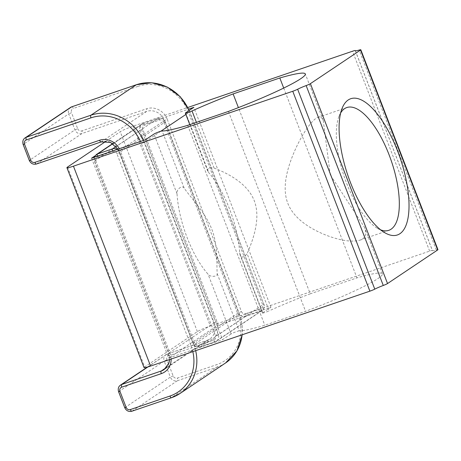 <?xml version="1.0" encoding="UTF-8"?>
<svg xmlns="http://www.w3.org/2000/svg" width="461" height="461" viewBox="0 0 461 461"><rect width="100%" height="100%" fill="white"/><g stroke="black" fill="none" stroke-linecap="round" stroke-linejoin="round"><path stroke-width="0.35" stroke-dasharray="2.31 1.73" d="M105.972 141.285L120.24 131.725A10.793 1.014 158.9 0 1 133.212 126.135L187.811 107.482M94.995 155.899L140 125.744L188.612 109.136M355.356 50.791L432.424 250.513A4.593 0.432 -21.1 0 0 432.43 250.467A4.593 0.432 -21.1 0 0 429.646 251.118L210.343 326.031A10.793 1.014 -21.1 0 0 197.371 331.62L144.679 366.927A10.793 1.014 -21.1 0 0 144.045 367.59M432.424 250.513A10.793 1.014 -21.1 0 0 432.418 250.617A10.793 1.014 -21.1 0 0 436.296 249.948L359.165 50.059M437.95 249.666A4.593 0.432 -21.1 0 0 436.296 249.948M184.175 188.123C182.032 184.475 175.946 189.99 177.036 193.822A64.886 24.825 71.1 0 0 208.044 274.18C209.576 277.142 217.753 277.061 217.212 273.73C216.416 263.294 218.226 246.036 211.795 229.198C205.249 212.412 191.528 198.795 184.175 188.123L162.128 130.982M217.212 273.73L239.259 330.871A78.093 7.336 -21.1 0 0 264.816 325.247L305.574 311.319A78.093 7.336 -21.1 0 0 382.446 273.828A78.093 7.336 -21.1 0 0 356.958 277.874L310.253 293.824L238.4 107.609M187.685 125.352L264.816 325.247M239.259 330.871A4.593 0.432 -21.1 0 0 235.317 332.041A4.593 0.432 -21.1 0 0 231.105 333.948L208.044 274.18M239.697 252.968L262.764 312.737A4.593 0.432 -21.1 0 0 262.493 313.019A4.593 0.432 -21.1 0 0 264.821 312.523A4.593 0.432 -21.1 0 0 269.155 310.841L247.108 253.7L244.699 256.529L242.411 257.077L241.224 256.587L240.123 255.048L239.697 252.968A64.886 24.825 71.1 0 0 208.695 172.61L207.732 171.1L207.652 169.573L208.286 168.634L210.429 167.718L214.071 168.092C228.967 173.711 247.759 183.933 254.265 200.742C260.73 217.552 253.861 238.21 247.108 253.7M310.253 293.824A78.093 7.336 -21.1 0 0 269.155 310.841M262.764 312.737L270.953 307.251L217.131 325.639L168.72 358.07L222.542 339.688L231.105 333.948M380.648 229.86A64.886 24.825 -108.9 0 1 377.179 228.143A64.886 24.825 -108.9 0 1 346.58 183.155A64.886 24.825 -108.9 0 1 338.996 116.362A64.886 24.825 -108.9 0 1 340.691 112.882M330.249 174.788L323.259 120.454C322.187 117.618 320.464 116.593 318.073 117.365C312.667 118.8 302.324 133.465 294.815 150.563C288.108 166.023 281.348 186.532 287.779 203.243C294.245 219.949 312.852 230.154 327.702 235.796C341.526 240.821 352.302 242.273 360.018 240.146C365.538 238.153 367.031 233.877 364.49 227.313L330.249 174.788M270.953 307.251L193.816 107.355M145.411 139.792L222.542 339.688M228.443 111.424L305.574 311.319M283.711 88.057L356.958 277.874M91.589 158.175L168.72 358.07M140 125.744L217.131 325.639M429.646 251.118L352.515 51.223M133.212 126.135L210.343 326.031M177.036 193.822L153.974 134.053M214.071 168.092L196.426 122.361M185.627 112.841L208.695 172.61M67.548 167.032L144.679 366.927M197.371 331.62L120.24 131.725M159.615 120.004A2.299 0.876 71.1 0 0 158.123 118.333A2.299 0.876 71.1 0 0 158.042 118.373A5.739 5.278 56.2 0 1 165.119 121.992L163.862 122.177A3.446 3.169 -123.8 0 0 159.615 120.004L144.552 125.15A3.446 3.169 -123.8 0 0 142.777 129.38L216.941 321.582A16.769 15.409 56.2 0 1 208.291 342.166L168.732 355.679A3.446 3.169 -123.8 0 0 166.957 359.908L173.129 375.911A3.446 3.169 -123.8 0 0 177.376 378.078L216.935 364.565A40.885 37.577 -123.8 0 0 238.026 314.379L163.862 122.177M195.666 350.671A43.178 39.686 -123.8 0 0 193.81 344.667L119.641 152.464L165.119 121.992L239.42 314.056L238.026 314.379M225.567 362.968A43.178 39.686 56.2 0 1 217.01 367.204A2.299 0.876 71.1 0 0 216.935 364.565M117.157 149.445A5.739 5.278 -123.8 0 1 119.641 152.464L116.881 153.651L191.05 345.859L193.81 344.667L239.282 314.2A43.178 39.686 56.2 0 1 242.106 334.807M120.54 385.085A5.739 5.278 -123.8 0 0 118.719 391.568L124.891 407.57A5.739 5.278 -123.8 0 0 131.967 411.189L171.532 397.67L217.01 367.204L177.445 380.717A2.299 0.876 71.1 0 0 177.376 378.078M131.967 411.189L177.445 380.717A5.739 5.278 56.2 0 1 170.368 377.098L173.129 375.911M124.758 407.708L170.368 377.098L164.197 361.096L166.957 359.908M118.581 391.706L164.197 361.096A5.739 5.278 56.2 0 1 166.018 354.613A5.739 5.278 56.2 0 1 167.159 354.048A2.299 0.876 -108.9 0 1 167.239 354.008A2.299 0.876 -108.9 0 1 168.732 355.679M147.952 366.916L167.159 354.048L206.718 340.535A2.299 0.876 -108.9 0 1 206.799 340.495A2.299 0.876 -108.9 0 1 208.291 342.166M166.473 367.498L206.718 340.535A14.47 13.3 -123.8 0 0 209.588 339.117A14.47 13.3 -123.8 0 0 214.181 322.775L216.941 321.582M96.366 154.55A5.739 5.278 -123.8 0 0 94.54 161.039L168.703 353.241L214.181 322.775L140.017 130.567L142.777 129.38M147.428 367.071L167.239 354.008L206.799 340.495L209.588 339.117L164.11 369.589A14.47 13.3 56.2 0 0 168.703 353.241L169.959 353.063L95.796 160.854L94.407 161.177L140.017 130.567A5.739 5.278 56.2 0 1 141.844 124.084A5.739 5.278 56.2 0 1 142.979 123.519A2.299 0.876 -108.9 0 1 143.06 123.479A2.299 0.876 -108.9 0 1 144.552 125.15M112.91 143.665L142.979 123.519L158.042 118.373L116.097 146.477M191.05 345.859A40.885 37.577 56.2 0 1 192.831 351.639M112.484 151.041A2.299 0.876 71.1 0 0 112.634 151.479A3.446 3.169 56.2 0 1 116.881 153.651M97.421 156.181A2.299 0.876 71.1 0 0 97.571 156.625L112.634 151.479M95.796 160.854A3.446 3.169 56.2 0 1 97.571 156.625M171.14 359.044A16.769 15.409 -123.8 0 0 169.959 353.063M213.76 340.051A2.299 0.876 71.1 0 0 215.252 341.716A2.299 0.876 71.1 0 0 215.333 341.676A5.739 5.278 -123.8 0 0 216.474 341.117A5.739 5.278 -123.8 0 0 218.295 334.628L215.535 335.821A3.446 3.169 56.2 0 1 213.76 340.051L198.697 345.191A3.446 3.169 56.2 0 1 194.45 343.024L120.286 150.816A16.769 15.409 -123.8 0 0 119.313 148.707M189.045 110.554A43.178 39.686 56.2 0 1 189.609 111.954L263.773 304.162L218.295 334.628L144.132 142.426L141.371 143.613L215.535 335.821M140.478 141.475A40.885 37.577 56.2 0 1 141.371 143.613M160.797 131.258L144.132 142.426A43.178 39.686 -123.8 0 0 143.336 140.501M25.101 137.868A5.739 5.278 -123.8 0 0 23.275 144.351L23.142 144.495M185.875 114.455L189.742 111.816L263.773 304.162A5.739 5.278 56.2 0 1 261.952 310.645A5.739 5.278 56.2 0 1 260.811 311.21L245.753 316.355A5.739 5.278 56.2 0 1 238.671 312.737L164.508 120.528A14.47 13.3 -123.8 0 0 146.667 111.412L82.006 133.5A5.739 5.278 56.2 0 1 74.93 129.881L68.752 113.884L23.275 144.351L29.314 160.491M70.579 107.396A5.739 5.278 56.2 0 0 68.752 113.884L71.513 112.691L77.69 128.694L74.93 129.881L29.452 160.353A5.739 5.278 -123.8 0 0 36.528 163.972L101.19 141.879A14.47 13.3 56.2 0 1 119.03 151.001L120.286 150.816M101.19 141.879L146.667 111.412A2.299 0.876 71.1 0 0 146.598 108.773A16.769 15.409 56.2 0 1 167.268 119.341L164.508 120.528L119.03 151.001L193.061 343.347L194.45 343.024M167.268 119.341L241.431 311.544L238.671 312.737L193.194 343.203A5.739 5.278 -123.8 0 0 200.276 346.822A2.299 0.876 -108.9 0 1 200.195 346.862A2.299 0.876 -108.9 0 1 198.697 345.191M241.431 311.544A3.446 3.169 -123.8 0 0 245.678 313.716A2.299 0.876 71.1 0 1 245.753 316.355L200.276 346.822L215.333 341.676L260.811 311.21A2.299 0.876 71.1 0 0 260.742 308.57A3.446 3.169 -123.8 0 0 262.516 304.341L188.353 112.138A40.885 37.577 -123.8 0 0 137.954 86.374A2.299 0.876 71.1 0 0 136.548 84.686M189.194 110.456L189.742 111.816L188.353 112.138M117.97 149.162L193.061 343.347C194.6 346.453 196.974 347.623 200.195 346.862L216.474 341.117L261.952 310.645C264.049 309.21 264.7 307.003 263.911 304.018L262.516 304.341M245.678 313.716L260.742 308.57M36.528 163.972L82.006 133.5A2.299 0.876 71.1 0 0 81.937 130.861L146.598 108.773M77.69 128.694A3.446 3.169 -123.8 0 0 81.937 130.861M71.887 106.773A2.299 0.876 -108.9 0 1 73.293 108.462A3.446 3.169 -123.8 0 0 71.513 112.691M137.954 86.374L73.293 108.462M355.385 50.802L432.43 250.467M355.281 50.722L432.418 250.617M262.493 313.019L240.112 255.014M207.744 171.135L189.799 124.626M377.179 228.143L384.434 232.511M338.996 116.362L342.062 108.468M360.018 240.158L388.79 230.327M318.073 117.353L346.839 107.528M382.446 273.828L364.495 227.308M323.265 120.448L305.315 73.933M112.761 143.567L141.844 124.084L158.123 118.333C161.338 117.578 163.718 118.748 165.251 121.854L239.42 314.056L242.065 324.325L242.215 334.767M169.579 359.58L168.57 353.385L94.407 161.177L94.303 157.247"/><path stroke-width="0.69" d="M66.914 167.695L144.045 367.59A10.793 1.014 -21.1 0 0 150.586 366.069L369.889 291.156A4.593 0.432 -21.1 0 0 374.776 289.139L297.639 89.244A4.593 0.432 158.9 0 1 292.752 91.261L73.449 166.173A10.793 1.014 158.9 0 1 66.914 167.695A10.793 1.014 158.9 0 1 67.548 167.032L105.972 141.285M297.639 89.244A10.793 1.014 158.9 0 1 306.15 85.579L383.281 285.474A10.793 1.014 -21.1 0 0 374.776 289.139M187.811 107.482L352.515 51.223A4.593 0.432 158.9 0 1 355.293 50.577A4.593 0.432 158.9 0 1 355.293 50.618A10.793 1.014 158.9 0 0 355.281 50.722A10.793 1.014 158.9 0 0 359.165 50.059A4.593 0.432 158.9 0 1 360.819 49.771A4.593 0.432 158.9 0 1 360.548 50.053L310.403 83.654A4.593 0.432 158.9 0 1 306.15 85.579M94.995 155.899L91.589 158.175L145.411 139.792L153.974 134.053A4.593 0.432 158.9 0 1 158.186 132.146A4.593 0.432 158.9 0 1 162.128 130.982A78.093 7.336 158.9 0 0 187.685 125.352L228.443 111.424A78.093 7.336 158.9 0 0 305.315 73.933A78.093 7.336 158.9 0 0 279.821 77.978L283.711 88.057M188.612 109.136L193.816 107.355L185.627 112.841A4.593 0.432 158.9 0 0 185.362 113.124A4.593 0.432 158.9 0 0 187.69 112.628A4.593 0.432 158.9 0 0 192.024 110.945A78.093 7.336 158.9 0 1 233.122 93.929L279.821 77.978M383.281 285.474A4.593 0.432 -21.1 0 0 387.534 283.55L437.679 249.948A4.593 0.432 -21.1 0 0 437.95 249.666L360.819 49.771M350.475 182.591A72.008 27.545 71.1 0 0 384.434 232.511A72.008 27.545 71.1 0 0 400.108 157.898A72.008 27.545 71.1 0 0 342.062 108.468A72.008 27.545 71.1 0 0 350.475 182.591M238.4 107.609L233.122 93.929M340.691 112.882A64.886 24.825 -108.9 0 1 346.839 107.528A64.886 24.825 -108.9 0 1 391.308 160.906A64.886 24.825 -108.9 0 1 388.79 230.327A64.886 24.825 -108.9 0 1 380.648 229.86M292.752 91.261L369.889 291.156M387.534 283.55L310.403 83.654M360.548 50.053L437.679 249.948M196.426 122.361L192.024 110.945M150.586 366.069L73.449 166.173M242.106 334.807A43.178 39.686 56.2 0 1 225.567 362.968L236.925 350.902L242.215 334.767M192.831 351.639A40.885 37.577 56.2 0 1 169.953 396.045A2.299 0.876 71.1 0 0 171.452 397.71A2.299 0.876 71.1 0 0 171.532 397.67A43.178 39.686 -123.8 0 0 180.09 393.44A43.178 39.686 -123.8 0 0 195.666 350.671M117.157 149.445A5.739 5.278 -123.8 0 0 112.565 148.845L116.097 146.477M97.421 156.181A2.299 0.876 71.1 0 1 97.502 153.991L112.565 148.845A2.299 0.876 71.1 0 0 112.484 151.041M112.91 143.665L97.502 153.991A5.739 5.278 -123.8 0 0 96.366 154.55L112.761 143.567M169.579 359.58L168.922 363.153L164.11 369.589A14.47 13.3 56.2 0 1 161.241 371.007A2.299 0.876 71.1 0 0 161.31 373.641A16.769 15.409 -123.8 0 0 171.14 359.044M166.473 367.498L161.241 371.007L121.681 384.52A2.299 0.876 71.1 0 0 121.75 387.154L161.31 373.641M147.952 366.916L121.681 384.52A5.739 5.278 -123.8 0 0 120.54 385.085C118.442 386.52 117.791 388.727 118.581 391.706L119.975 391.383A3.446 3.169 56.2 0 1 121.75 387.154M118.581 391.706L124.758 407.708L126.147 407.386L119.975 391.383M131.967 411.189A2.299 0.876 -108.9 0 1 131.886 411.229A2.299 0.876 -108.9 0 1 130.394 409.558A3.446 3.169 56.2 0 1 126.147 407.386M169.953 396.045L130.394 409.558M143.336 140.501A43.178 39.686 -123.8 0 0 90.903 115.215A2.299 0.876 71.1 0 0 90.973 117.849A40.885 37.577 56.2 0 1 140.478 141.475M23.142 144.495L29.314 160.491L30.708 160.169L24.531 144.166L23.142 144.495C22.347 141.51 23.004 139.303 25.101 137.868A5.739 5.278 -123.8 0 1 26.237 137.303L71.714 106.831A2.299 0.876 -108.9 0 1 71.795 106.791L70.579 107.396A5.739 5.278 56.2 0 1 71.714 106.831L136.381 84.743L90.903 115.215L26.237 137.303A2.299 0.876 71.1 0 0 26.312 139.942L90.973 117.849M24.531 144.166A3.446 3.169 56.2 0 1 26.312 139.942M36.528 163.972A2.299 0.876 -108.9 0 1 36.448 164.012A2.299 0.876 -108.9 0 1 34.955 162.341A3.446 3.169 56.2 0 1 30.708 160.169M101.19 141.879A2.299 0.876 -108.9 0 1 101.109 141.919A2.299 0.876 -108.9 0 1 99.616 140.253L34.955 162.341M119.313 148.707A16.769 15.409 -123.8 0 0 99.616 140.253M185.875 114.455L160.797 131.258M136.548 84.686A2.299 0.876 71.1 0 0 136.462 84.703A2.299 0.876 71.1 0 0 136.381 84.743A43.178 39.686 56.2 0 1 189.045 110.554M189.194 110.456L180.211 96.666L167.107 86.968L151.778 82.773L136.462 84.703L71.795 106.791A2.299 0.876 -108.9 0 1 71.887 106.773M189.799 124.626L185.362 113.124M124.758 407.708C126.291 410.814 128.671 411.984 131.886 411.229L171.452 397.71L180.09 393.44L225.567 362.968M94.303 157.247L96.366 154.55M120.54 385.085L147.428 367.071M117.97 149.162L110.45 142.351L101.109 141.919L36.448 164.012C33.232 164.767 30.852 163.597 29.314 160.491M70.579 107.396L25.101 137.868"/></g></svg>
